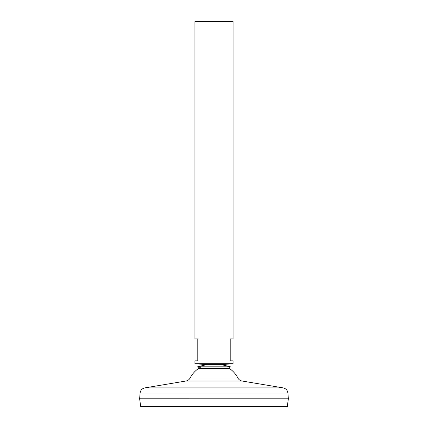 <?xml version="1.0" encoding="UTF-8"?>
<svg xmlns="http://www.w3.org/2000/svg" width="428" height="428" viewBox="0 0 428 428"><rect width="100%" height="100%" fill="white"/><g stroke="black" fill="none" stroke-linecap="round" stroke-linejoin="round"><path stroke-width="0.64" d="M190.102 378.026C189.192 379.663 187.817 380.653 185.982 381.006L242.018 381.006C240.183 380.653 238.808 379.663 237.898 378.026L190.102 378.026A27.018 27.018 0 0 1 201.256 366.801M237.898 378.026A27.018 27.018 0 0 0 229.205 368.289L230.392 366.801L221.431 364.645L206.569 364.645L194.933 363.693L233.067 363.693L233.067 360.836L230.211 360.836L230.211 338.906L233.067 338.906L233.067 21.4L194.933 21.4L194.933 338.906L197.79 338.906L197.79 360.836L194.933 360.836L194.933 363.693M140.1 393.059L139.63 398.784L140.726 406.6L287.274 406.6L288.37 398.8L139.63 398.784L288.37 398.8L287.9 393.059L140.1 393.059C140.507 390.25 142.091 388.528 144.857 387.886L283.143 387.886L242.018 381.006M233.067 363.693L221.431 364.645L206.569 364.645L197.608 366.801L230.392 366.801M229.205 368.289L198.795 368.289L197.608 366.801M185.982 381.006L144.857 387.886M287.9 393.059C287.493 390.25 285.909 388.528 283.143 387.886"/></g></svg>
